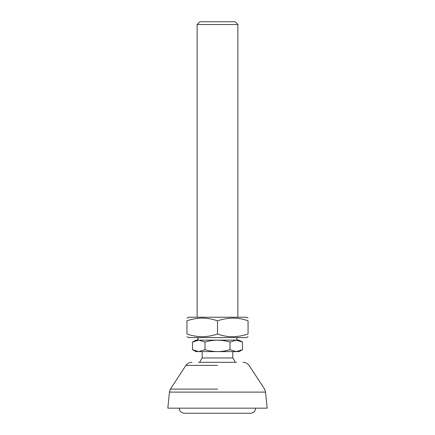 <?xml version="1.0" encoding="UTF-8"?>
<svg xmlns="http://www.w3.org/2000/svg" width="435" height="435" viewBox="0 0 435 435"><rect width="100%" height="100%" fill="white"/><g stroke="black" fill="none" stroke-linecap="round" stroke-linejoin="round"><path stroke-width="0.65" d="M217.5 408.155L167.828 408.155L169.46 392.109L265.54 392.109L267.172 408.155L217.5 408.155M236.602 362.306L198.398 362.306M236.602 413.25L184.386 413.25C181.292 412.945 179.595 411.249 179.291 408.155M255.709 408.155C255.405 411.249 253.708 412.945 250.614 413.25L198.398 413.25M232.785 351.61L232.785 357.978A19.102 19.102 0 0 1 235.221 362.306L217.5 362.306M198.724 340.148L195.848 340.148L192.498 342.079L198.751 340.148L204.999 342.079C208.93 340.861 213.096 340.219 217.5 340.148L236.248 340.148L242.502 342.079L239.152 340.148L199.855 340.148M232.785 357.978L202.215 357.978A19.102 19.102 0 0 0 199.779 362.306M197.12 24.507L199.882 21.75L235.117 21.75L237.88 24.507L197.12 24.507L197.12 317.224M236.248 340.148L217.5 340.148C222.122 340.257 226.287 340.899 230.001 342.079L236.248 340.148M192.498 342.079L192.498 349.675L198.751 351.61L195.848 351.61L192.498 349.675M204.999 349.675L198.751 351.61L217.5 351.61C212.878 351.502 208.713 350.855 204.999 349.675L204.999 342.079M242.502 342.079L242.502 349.675L236.248 351.61L230.001 349.675C226.069 350.893 221.904 351.54 217.5 351.61L202.215 351.61L202.215 357.978M230.001 342.079L230.001 349.675M242.502 349.675L239.152 351.61L217.5 351.61M186.936 318.202L188.464 317.224L246.536 317.224L248.064 318.105M186.936 320.834C186.936 317.229 186.936 317.229 186.936 320.834C186.936 317.229 186.936 317.229 186.936 320.834C191.949 319.083 197.044 318.17 202.215 318.105C207.272 318.143 212.367 319.051 217.5 320.834C228.244 317.229 238.434 317.229 248.064 320.834C248.064 317.229 248.064 317.229 248.064 320.834L248.064 333.988C248.064 337.593 248.064 337.593 248.064 333.988C248.064 337.593 248.064 337.593 248.064 333.988C237.32 337.593 227.13 337.593 217.5 333.988C212.481 335.738 207.386 336.652 202.215 336.717C197.164 336.679 192.069 335.766 186.936 333.988C186.936 337.593 186.936 337.593 186.936 333.988L186.936 320.834M186.936 336.717L188.464 337.598L246.536 337.598L248.064 336.619M217.5 320.834L217.5 333.988M217.5 389.102L170.417 389.102L217.5 389.102M217.5 365.378L185.924 365.378L217.5 365.378M192.047 362.306C189.524 362.366 187.48 363.394 185.924 365.378L170.417 389.102L169.46 392.109M265.54 392.109L264.583 389.102L249.076 365.378C247.52 363.394 245.476 362.366 242.953 362.306M197.12 337.598L198.398 338.87L197.12 340.148M237.88 24.507L237.88 317.224M237.88 340.148C236.232 339.295 236.232 338.446 237.88 337.598"/></g></svg>

